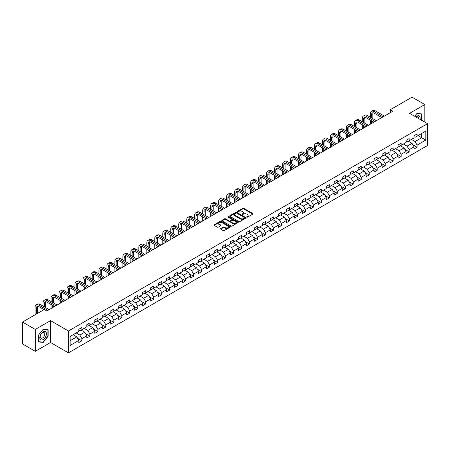 <?xml version="1.0" encoding="UTF-8"?>
<svg xmlns="http://www.w3.org/2000/svg" width="450" height="450" viewBox="0 0 450 450"><rect width="100%" height="100%" fill="white"/><g stroke="black" fill="none" stroke-linecap="round" stroke-linejoin="round"><path stroke-width="0.67" d="M246.757 217.181A0.495 0.287 0 0 0 247.461 217.181L252.799 214.099A0.709 0.411 0 0 0 253.007 213.812A0.709 0.411 0 0 0 252.799 213.519L243.759 208.299A0.709 0.411 0 0 0 242.752 208.299L237.42 211.382A0.495 0.287 0 0 0 238.123 211.787L238.809 211.388A2.272 1.311 0 0 1 242.027 211.388L242.781 211.826A2.272 1.311 0 0 1 243.444 212.754A2.272 1.311 0 0 1 242.781 213.683L242.089 214.076A0.495 0.287 0 0 0 242.792 214.487L243.484 214.088A2.272 1.311 0 0 1 246.696 214.088L247.449 214.521A2.272 1.311 0 0 1 248.113 215.449A2.272 1.311 0 0 1 247.449 216.377L246.757 216.776A0.495 0.287 0 0 0 246.757 217.181L246.757 216.776M220.708 228.538A0.709 0.411 0 0 0 220.5 228.831A0.709 0.411 0 0 0 220.708 229.118L223.245 230.586A0.709 0.411 0 0 0 224.246 230.586L230.175 227.16A0.709 0.411 0 0 0 230.383 226.873A0.709 0.411 0 0 0 230.175 226.581L221.136 221.361A0.709 0.411 0 0 0 220.129 221.361L214.206 224.786A0.709 0.411 0 0 0 213.998 225.073A0.709 0.411 0 0 0 214.206 225.366L217.266 227.132A0.709 0.411 0 0 0 218.273 227.132L220.809 225.669A0.709 0.411 0 0 0 221.018 225.377A0.709 0.411 0 0 0 220.809 225.09L219.291 224.213A1.901 1.097 0 0 1 218.734 223.436A1.901 1.097 0 0 1 219.904 222.424A1.901 1.097 0 0 1 221.974 222.66L227.925 226.097A1.901 1.097 0 0 1 228.482 226.873A1.901 1.097 0 0 1 227.312 227.886A1.901 1.097 0 0 1 225.242 227.649L224.246 227.076A0.709 0.411 0 0 0 223.245 227.076L220.708 228.538L220.708 229.118M50.535 320.642L35.291 329.445L22.5 322.065L22.5 343.924L35.291 351.304L50.535 342.501L68.445 352.839L68.445 330.981L50.535 320.642L50.535 342.501M424.839 122.147L424.839 104.541L409.596 113.344L427.5 123.683L68.445 330.981M424.839 104.541L412.048 97.161L390.308 109.71L390.308 112.669M22.5 322.065L44.246 309.51L46.8 310.984L392.861 111.189L390.308 109.71M238.86 221.569A0.709 0.411 0 0 0 239.867 221.569L245.79 218.143A0.709 0.411 0 0 0 245.998 217.856A0.709 0.411 0 0 0 245.79 217.564L236.751 212.344A0.709 0.411 0 0 0 235.749 212.344L229.821 215.769A0.709 0.411 0 0 0 229.612 216.056A0.709 0.411 0 0 0 229.821 216.349L238.86 221.569M228.291 217.288A0.495 0.287 0 0 1 228.791 217.356L228.791 216.765L237.982 222.075A0.709 0.411 0 0 1 238.191 222.362A0.709 0.411 0 0 1 237.982 222.654L232.059 226.074A0.709 0.411 0 0 1 231.053 226.074L222.013 220.854L224.55 219.403L224.55 218.812L222.013 220.275A0.709 0.411 0 0 0 221.805 220.567A0.709 0.411 0 0 0 222.013 220.854L222.013 220.275M224.55 219.403A0.709 0.411 0 0 1 225.551 219.403L225.551 218.812A0.709 0.411 0 0 0 224.55 218.812M225.551 218.812L229.219 220.928A0.709 0.411 0 0 0 230.226 220.928L231.907 219.954A0.709 0.411 0 0 0 232.116 219.667A0.709 0.411 0 0 0 231.907 219.375L228.088 217.176A0.495 0.287 0 0 1 228.791 216.765M68.445 352.839L427.5 145.541L427.5 123.683M77.625 338.321L81.9 340.791L81.9 338.636L86.811 335.796L86.811 337.956L89.882 336.184L89.882 334.024L94.793 331.189L94.793 333.349L97.864 331.571L97.864 329.417L102.774 326.582L102.774 328.736L105.846 326.964L105.846 324.81L110.756 321.975L110.756 324.129L113.822 322.358L113.822 320.203L118.738 317.368L118.738 319.522L121.804 317.751L121.804 315.596L126.72 312.756L126.72 314.916L129.786 313.144L129.786 310.984L134.696 308.149L134.696 310.309L137.767 308.537L137.767 306.377L142.678 303.542L142.678 305.696L145.749 303.924L145.749 301.77L150.66 298.935L150.66 301.089L153.731 299.317L153.731 297.163L158.642 294.328L158.642 296.483L161.713 294.711L161.713 292.556L166.624 289.716L166.624 291.876L169.695 290.104L169.695 287.944L174.606 285.109L174.606 287.269L177.677 285.497L177.677 283.337L182.588 280.502L182.588 282.656L185.659 280.884L185.659 278.73L190.569 275.895L190.569 278.049L193.635 276.278L193.635 274.123L198.551 271.288L198.551 273.442L201.617 271.671L201.617 269.516L206.533 266.681L206.533 268.836L209.599 267.064L209.599 264.904L214.509 262.069L214.509 264.229L217.581 262.457L217.581 260.297L222.491 257.462L222.491 259.616L225.562 257.844L225.562 255.69L230.473 252.855L230.473 255.009L233.544 253.237L233.544 251.083L238.455 248.248L238.455 250.403L241.526 248.631L241.526 246.476L246.437 243.641L246.437 245.796L249.508 244.024L249.508 241.864L254.419 239.029L254.419 241.189L257.49 239.417L257.49 237.257L262.401 234.422L262.401 236.582L265.472 234.804L265.472 232.65L270.382 229.815L270.382 231.969L273.448 230.197L273.448 228.043L278.364 225.208L278.364 227.362L281.43 225.591L281.43 223.436L286.346 220.601L286.346 222.756L289.412 220.984L289.412 218.829L294.322 215.989L294.322 218.149L297.394 216.377L297.394 214.217L302.304 211.382L302.304 213.542L305.376 211.764L305.376 209.61L310.286 206.775L310.286 208.929L313.358 207.157L313.358 205.003L318.268 202.168L318.268 204.322L321.339 202.551L321.339 200.396L326.25 197.561L326.25 199.716L329.321 197.944L329.321 195.789L334.232 192.949L334.232 195.109L337.303 193.337L337.303 191.177L342.214 188.342L342.214 190.502L345.285 188.724L345.285 186.57L350.196 183.735L350.196 185.889L353.261 184.118L353.261 181.963L358.178 179.128L358.178 181.282L361.243 179.511L361.243 177.356L366.154 174.521L366.154 176.676L369.225 174.904L369.225 172.749L374.136 169.909L374.136 172.069L377.207 170.297L377.207 168.137L382.118 165.302L382.118 167.462L385.189 165.69L385.189 163.53L390.099 160.695L390.099 162.849L393.171 161.078L393.171 158.923L398.081 156.088L398.081 158.243L401.152 156.471L401.152 154.316L406.063 151.481L406.063 153.636L409.134 151.864L409.134 149.709L414.045 146.869L414.045 149.029L417.116 147.257L417.116 145.097L425.812 140.079L425.812 131.096L421.718 133.459L421.718 137.717L425.812 140.079M81.9 340.791L78.829 342.562L78.829 340.408L70.133 345.426L70.133 336.448L78.829 331.425L78.829 329.271L81.9 327.499L81.9 329.653L86.811 326.818L86.811 324.664L89.882 322.892L89.882 325.046L94.793 322.211L94.793 320.051L97.864 318.279L97.864 320.439L102.774 317.604L102.774 315.444L105.846 313.673L105.846 315.832L110.756 312.992L110.756 310.838L113.822 309.066L113.822 311.22L118.738 308.385L118.738 306.231L121.804 304.459L121.804 306.613L126.72 303.778L126.72 301.624L129.786 299.852L129.786 302.006L134.696 299.171L134.696 297.017L137.767 295.239L137.767 297.399L142.678 294.564L142.678 292.404L145.749 290.632L145.749 292.793L150.66 289.952L150.66 287.798L153.731 286.026L153.731 288.18L158.642 285.345L158.642 283.191L161.713 281.419L161.713 283.573L166.624 280.738L166.624 278.584L169.695 276.812L169.695 278.966L174.606 276.131L174.606 273.977L177.677 272.199L177.677 274.359L182.588 271.524L182.588 269.364L185.659 267.593L185.659 269.752L190.569 266.912L190.569 264.757L193.635 262.986L193.635 265.14L198.551 262.305L198.551 260.151L201.617 258.379L201.617 260.533L206.533 257.698L206.533 255.544L209.599 253.772L209.599 255.926L214.509 253.091L214.509 250.937L217.581 249.159L217.581 251.319L222.491 248.484L222.491 246.324L225.562 244.553L225.562 246.713L230.473 243.877L230.473 241.718L233.544 239.946L233.544 242.1L238.455 239.265L238.455 237.111L241.526 235.339L241.526 237.493L246.437 234.658L246.437 232.504L249.508 230.732L249.508 232.886L254.419 230.051L254.419 227.897L257.49 226.125L257.49 228.279L262.401 225.444L262.401 223.284L265.472 221.513L265.472 223.672L270.382 220.838L270.382 218.678L273.448 216.906L273.448 219.06L278.364 216.225L278.364 214.071L281.43 212.299L281.43 214.453L286.346 211.618L286.346 209.464L289.412 207.692L289.412 209.846L294.322 207.011L294.322 204.857L297.394 203.085L297.394 205.239L302.304 202.404L302.304 200.244L305.376 198.472L305.376 200.632L310.286 197.797L310.286 195.638L313.358 193.866L313.358 196.026L318.268 193.185L318.268 191.031L321.339 189.259L321.339 191.413L326.25 188.578L326.25 186.424L329.321 184.652L329.321 186.806L334.232 183.971L334.232 181.817L337.303 180.045L337.303 182.199L342.214 179.364L342.214 177.204L345.285 175.433L345.285 177.593L350.196 174.757L350.196 172.597L353.261 170.826L353.261 172.986L358.178 170.145L358.178 167.991L361.243 166.219L361.243 168.373L366.154 165.538L366.154 163.384L369.225 161.612L369.225 163.766L374.136 160.931L374.136 158.777L377.207 157.005L377.207 159.159L382.118 156.324L382.118 154.17L385.189 152.393L385.189 154.553L390.099 151.718L390.099 149.558L393.171 147.786L393.171 149.946L398.081 147.105L398.081 144.951L401.152 143.179L401.152 145.333L406.063 142.498L406.063 140.344L409.134 138.572L409.134 140.726L414.045 137.891L414.045 135.737L417.116 133.965L417.116 136.119L425.812 131.096M81.079 330.126L84.763 332.252L79.853 335.087L76.168 332.961M78.829 330.244L79.853 330.834L81.9 329.653M79.853 335.087L81.9 338.636M84.763 332.252L86.811 335.796M89.061 325.519L92.745 327.645L87.834 330.48L84.15 328.354M86.811 325.637L87.834 326.228L89.882 325.046M87.834 330.48L89.882 334.024M92.745 327.645L94.793 331.189M97.043 320.912L100.727 323.038L95.816 325.873L92.132 323.747M94.793 321.03L95.816 321.621L97.864 320.439M95.816 325.873L97.864 329.417M100.727 323.038L102.774 326.582M105.024 316.305L108.709 318.431L103.798 321.266L100.114 319.14M102.774 316.423L103.798 317.014L105.846 315.832M103.798 321.266L105.846 324.81M108.709 318.431L110.756 321.975M113.006 311.692L116.691 313.819L111.78 316.659L108.096 314.533M110.756 311.811L111.78 312.401L113.822 311.22M111.78 316.659L113.822 320.203M116.691 313.819L118.738 317.368M120.988 307.086L124.672 309.212L119.762 312.047L116.078 309.921M118.738 307.204L119.762 307.794L121.804 306.613M119.762 312.047L121.804 315.596M124.672 309.212L126.72 312.756M128.97 302.479L132.654 304.605L127.738 307.44L124.059 305.314M126.72 302.597L127.738 303.188L129.786 302.006M127.738 307.44L129.786 310.984M132.654 304.605L134.696 308.149M136.952 297.872L140.636 299.998L135.72 302.833L132.036 300.707M134.696 297.99L135.72 298.581L137.767 297.399M135.72 302.833L137.767 306.377M140.636 299.998L142.678 303.542M144.934 293.265L148.612 295.391L143.702 298.226L140.017 296.1M142.678 293.383L143.702 293.974L145.749 292.793M143.702 298.226L145.749 301.77M148.612 295.391L150.66 298.935M152.91 288.652L156.594 290.784L151.684 293.619L147.999 291.493M150.66 288.771L151.684 289.361L153.731 288.18M151.684 293.619L153.731 297.163M156.594 290.784L158.642 294.328M160.892 284.046L164.576 286.172L159.666 289.007L155.981 286.881M158.642 284.164L159.666 284.754L161.713 283.573M159.666 289.007L161.713 292.556M164.576 286.172L166.624 289.716M168.874 279.439L172.558 281.565L167.648 284.4L163.963 282.274M166.624 279.557L167.648 280.148L169.695 278.966M167.648 284.4L169.695 287.944M172.558 281.565L174.606 285.109M176.856 274.832L180.54 276.958L175.629 279.793L171.945 277.667M174.606 274.95L175.629 275.541L177.677 274.359M175.629 279.793L177.677 283.337M180.54 276.958L182.588 280.502M184.838 270.225L188.522 272.351L183.611 275.186L179.927 273.06M182.588 270.343L183.611 270.934L185.659 269.752M183.611 275.186L185.659 278.73M188.522 272.351L190.569 275.895M192.819 265.613L196.504 267.744L191.593 270.579L187.909 268.453M190.569 265.731L191.593 266.321L193.635 265.14M191.593 270.579L193.635 274.123M196.504 267.744L198.551 271.288M200.801 261.006L204.486 263.132L199.575 265.967L195.891 263.841M198.551 261.124L199.575 261.714L201.617 260.533M199.575 265.967L201.617 269.516M204.486 263.132L206.533 266.681M208.783 256.399L212.468 258.525L207.551 261.36L203.873 259.234M206.533 256.517L207.551 257.108L209.599 255.926M207.551 261.36L209.599 264.904M212.468 258.525L214.509 262.069M216.765 251.792L220.449 253.918L215.533 256.753L211.849 254.627M214.509 251.91L215.533 252.501L217.581 251.319M215.533 256.753L217.581 260.297M220.449 253.918L222.491 257.462M224.747 247.185L228.426 249.311L223.515 252.146L219.831 250.02M222.491 247.303L223.515 247.894L225.562 246.713M223.515 252.146L225.562 255.69M228.426 249.311L230.473 252.855M232.723 242.572L236.407 244.704L231.497 247.539L227.812 245.413M230.473 242.691L231.497 243.287L233.544 242.1M231.497 247.539L233.544 251.083M236.407 244.704L238.455 248.248M240.705 237.966L244.389 240.092L239.479 242.933L235.794 240.801M238.455 238.084L239.479 238.674L241.526 237.493M239.479 242.933L241.526 246.476M244.389 240.092L246.437 243.641M248.687 233.359L252.371 235.485L247.461 238.32L243.776 236.194M246.437 233.477L247.461 234.067L249.508 232.886M247.461 238.32L249.508 241.864M252.371 235.485L254.419 239.029M256.669 228.752L260.353 230.878L255.442 233.713L251.758 231.587M254.419 228.87L255.442 229.461L257.49 228.279M255.442 233.713L257.49 237.257M260.353 230.878L262.401 234.422M264.651 224.145L268.335 226.271L263.424 229.106L259.74 226.98M262.401 224.263L263.424 224.854L265.472 223.672M263.424 229.106L265.472 232.65M268.335 226.271L270.382 229.815M272.632 219.538L276.317 221.664L271.406 224.499L267.722 222.373M270.382 219.656L271.406 220.247L273.448 219.06M271.406 224.499L273.448 228.043M276.317 221.664L278.364 225.208M280.614 214.926L284.299 217.052L279.388 219.893L275.704 217.761M278.364 215.044L279.388 215.634L281.43 214.453M279.388 219.893L281.43 223.436M284.299 217.052L286.346 220.601M288.596 210.319L292.281 212.445L287.364 215.28L283.686 213.154M286.346 210.437L287.364 211.028L289.412 209.846M287.364 215.28L289.412 218.829M292.281 212.445L294.322 215.989M296.578 205.712L300.257 207.838L295.346 210.673L291.662 208.547M294.322 205.83L295.346 206.421L297.394 205.239M295.346 210.673L297.394 214.217M300.257 207.838L302.304 211.382M304.554 201.105L308.239 203.231L303.328 206.066L299.644 203.94M302.304 201.223L303.328 201.814L305.376 200.632M303.328 206.066L305.376 209.61M308.239 203.231L310.286 206.775M312.536 196.498L316.221 198.624L311.31 201.459L307.626 199.333M310.286 196.616L311.31 197.207L313.358 196.026M311.31 201.459L313.358 205.003M316.221 198.624L318.268 202.168M320.518 191.886L324.202 194.012L319.292 196.852L315.608 194.721M318.268 192.004L319.292 192.594L321.339 191.413M319.292 196.852L321.339 200.396M324.202 194.012L326.25 197.561M328.5 187.279L332.184 189.405L327.274 192.24L323.589 190.114M326.25 187.397L327.274 187.987L329.321 186.806M327.274 192.24L329.321 195.789M332.184 189.405L334.232 192.949M336.482 182.672L340.166 184.798L335.256 187.633L331.571 185.507M334.232 182.79L335.256 183.381L337.303 182.199M335.256 187.633L337.303 191.177M340.166 184.798L342.214 188.342M344.464 178.065L348.148 180.191L343.238 183.026L339.553 180.9M342.214 178.183L343.238 178.774L345.285 177.593M343.238 183.026L345.285 186.57M348.148 180.191L350.196 183.735M352.446 173.458L356.13 175.584L351.219 178.419L347.535 176.293M350.196 173.576L351.219 174.167L353.261 172.986M351.219 178.419L353.261 181.963M356.13 175.584L358.178 179.128M360.428 168.846L364.112 170.972L359.201 173.812L355.517 171.686M358.178 168.964L359.201 169.554L361.243 168.373M359.201 173.812L361.243 177.356M364.112 170.972L366.154 174.521M368.409 164.239L372.094 166.365L367.178 169.2L363.499 167.074M366.154 164.357L367.178 164.947L369.225 163.766M367.178 169.2L369.225 172.749M372.094 166.365L374.136 169.909M376.391 159.632L380.07 161.758L375.159 164.593L371.475 162.467M374.136 159.75L375.159 160.341L377.207 159.159M375.159 164.593L377.207 168.137M380.07 161.758L382.118 165.302M384.368 155.025L388.052 157.151L383.141 159.986L379.457 157.86M382.118 155.143L383.141 155.734L385.189 154.553M383.141 159.986L385.189 163.53M388.052 157.151L390.099 160.695M392.349 150.418L396.034 152.544L391.123 155.379L387.439 153.253M390.099 150.536L391.123 151.127L393.171 149.946M391.123 155.379L393.171 158.923M396.034 152.544L398.081 156.088M400.331 145.806L404.016 147.938L399.105 150.773L395.421 148.646M398.081 145.924L399.105 146.514L401.152 145.333M399.105 150.773L401.152 154.316M404.016 147.938L406.063 151.481M408.313 141.199L411.998 143.325L407.087 146.16L403.402 144.034M406.063 141.317L407.087 141.907L409.134 140.726M407.087 146.16L409.134 149.709M411.998 143.325L414.045 146.869M418.033 135.585L421.718 137.717L415.069 141.553L411.384 139.427M414.045 136.71L415.069 137.301L417.116 136.119M415.069 141.553L417.116 145.097M35.291 329.445L35.291 351.304M70.133 340.701L76.781 336.859L73.097 334.733M76.781 336.859L78.829 340.408M412.841 144.787L417.116 147.257M404.859 149.394L409.134 151.864M396.877 154.007L401.152 156.471M388.896 158.614L393.171 161.078M380.919 163.221L385.189 165.69M372.938 167.828L377.207 170.297M364.956 172.434L369.225 174.904M356.974 177.047L361.243 179.511M348.992 181.654L353.261 184.118M341.01 186.261L345.285 188.724M333.028 190.868L337.303 193.337M325.046 195.474L329.321 197.944M317.064 200.087L321.339 202.551M309.082 204.694L313.358 207.157M301.106 209.301L305.376 211.764M293.124 213.907L297.394 216.377M285.142 218.514L289.412 220.984M277.161 223.127L281.43 225.591M269.179 227.734L273.448 230.197M261.197 232.341L265.472 234.804M253.215 236.947L257.49 239.417M245.233 241.554L249.508 244.024M237.251 246.167L241.526 248.631M229.269 250.774L233.544 253.237M221.293 255.381L225.562 257.844M213.311 259.988L217.581 262.457M205.329 264.594L209.599 267.064M197.347 269.207L201.617 271.671M189.366 273.814L193.635 276.278M181.384 278.421L185.659 280.884M173.402 283.028L177.677 285.497M165.42 287.634L169.695 290.104M157.438 292.241L161.713 294.711M149.456 296.854L153.731 299.317M141.48 301.461L145.749 303.924M133.498 306.067L137.767 308.537M125.516 310.674L129.786 313.144M117.534 315.281L121.804 317.751M109.552 319.894L113.822 322.358M101.571 324.501L105.846 326.964M93.589 329.108L97.864 331.571M85.607 333.714L89.882 336.184M421.847 120.42L421.847 113.906L416.908 113.468L414.658 116.269M38.284 341.938L43.223 342.382L48.156 336.24L48.156 329.659L43.223 329.214L38.284 335.357L38.284 341.938M42.699 342.079L43.223 342.382M246.954 217.249L247.449 216.968A2.272 1.311 0 0 0 248.113 216.039L248.113 215.449M243.444 212.754L243.444 213.345A2.272 1.311 0 0 1 242.781 214.273L242.286 214.554M252.787 214.104L243.759 208.89A0.709 0.411 0 0 0 242.752 208.89L237.617 211.86M245.79 217.564L245.79 218.143L236.751 212.934A0.709 0.411 0 0 0 235.749 212.934L229.832 216.354M244.536 218.059A0.495 0.287 0 0 0 244.536 217.654L236.599 213.069A0.495 0.287 0 0 0 235.896 213.069L235.17 213.491A2.272 1.311 0 0 0 234.506 214.419A2.272 1.311 0 0 0 235.17 215.347L240.593 218.481A2.272 1.311 0 0 0 243.81 218.481L244.536 218.059L244.536 218.649A0.495 0.287 0 0 0 244.536 218.244M234.506 214.419L234.506 215.01A2.272 1.311 0 0 0 235.17 215.938L235.17 215.347M244.536 218.649L243.81 219.071A2.272 1.311 0 0 1 240.593 219.071L235.17 215.938M225.551 219.403L229.219 221.518A0.709 0.411 0 0 0 230.226 221.518L231.907 220.545A0.709 0.411 0 0 0 232.116 220.258L232.116 219.667M228.791 217.356L237.971 222.66M233.021 223.127A1.901 1.097 0 0 0 235.091 223.363A1.901 1.097 0 0 0 236.267 222.351A1.901 1.097 0 0 0 235.71 221.574L233.612 220.365A0.709 0.411 0 0 0 232.611 220.365L230.929 221.333A0.709 0.411 0 0 0 230.721 221.625A0.709 0.411 0 0 0 230.929 221.912L233.021 223.127L233.021 223.718A1.901 1.097 0 0 0 235.091 223.954A1.901 1.097 0 0 0 236.267 222.941L236.267 222.351M230.721 221.625L230.721 222.216A0.709 0.411 0 0 0 230.929 222.502L230.929 221.912M233.021 223.718L230.929 222.502M228.482 226.873L228.482 227.464A1.901 1.097 0 0 1 227.312 228.476A1.901 1.097 0 0 1 225.242 228.24L224.246 227.666A0.709 0.411 0 0 0 223.245 227.666L220.719 229.123M218.734 223.436L218.734 224.027A1.901 1.097 0 0 0 219.291 224.803L219.291 224.213M220.809 225.09L220.809 225.669L219.291 224.803M230.175 226.581L230.175 227.16L221.136 221.951A0.709 0.411 0 0 0 220.129 221.951L214.211 225.371L214.206 224.786M370.288 117.18L370.288 113.873A5.428 3.133 60 0 1 371.413 111.386L372.696 110.649A5.428 3.133 60 0 1 375.407 110.919L384.368 116.094M371.413 111.386A5.428 3.133 60 0 1 374.13 111.656L383.091 116.831M381.814 117.568L374.13 113.13A3.617 2.087 -120 0 0 372.319 112.956A3.617 2.087 -120 0 0 371.571 114.609L371.571 117.917M373.072 112.787A3.617 2.087 -120 0 0 372.848 113.873L372.848 118.654M371.571 120.87L371.571 123.486M372.848 121.612L372.848 122.743M370.288 124.222L370.288 120.133M414.669 116.274L416.807 113.614L421.588 114.041L421.588 120.274M419.974 119.34A4.702 2.717 120 0 0 419.158 115.92A4.702 2.717 120 0 0 415.789 116.921M421.273 113.856L421.588 114.041M418.478 118.474A3.217 1.856 120 0 0 417.814 116.854A3.217 1.856 120 0 0 416.076 117.09M43.116 339.581A4.702 2.717 120 0 0 46.446 333.821A4.702 2.717 120 0 0 43.116 331.897A4.702 2.717 120 0 0 39.791 337.657A4.702 2.717 120 0 0 43.116 339.581M42.514 338.017A3.217 1.856 120 0 0 44.617 335.183A3.217 1.856 120 0 0 44.123 332.601A3.217 1.856 120 0 0 42.514 332.758A3.217 1.856 120 0 0 40.41 335.599A3.217 1.856 120 0 0 40.905 338.175A3.217 1.856 120 0 0 42.514 338.017M38.334 335.312L43.116 329.361L47.902 329.788L47.902 336.167L43.116 342.118L38.334 341.691L38.334 335.312M47.587 329.603L47.902 329.788M362.312 121.787L362.312 118.479A5.428 3.133 60 0 1 363.431 115.993L364.714 115.256A5.428 3.133 60 0 1 367.425 115.526L376.391 120.701M363.431 115.993A5.428 3.133 60 0 1 366.148 116.263L375.109 121.438M373.832 122.175L366.148 117.742A3.617 2.087 -120 0 0 364.337 117.562A3.617 2.087 -120 0 0 363.589 119.216L363.589 122.524M365.096 117.394A3.617 2.087 -120 0 0 364.866 118.479L364.866 123.266M363.589 125.483L363.589 128.093M364.866 126.219L364.866 127.35M362.312 128.829L362.312 124.74M354.33 126.394L354.33 123.086A5.428 3.133 60 0 1 355.449 120.606L356.732 119.863A5.428 3.133 60 0 1 359.443 120.133L368.409 125.308M355.449 120.606A5.428 3.133 60 0 1 358.166 120.87L367.127 126.045M365.85 126.788L358.166 122.349A3.617 2.087 -120 0 0 356.355 122.169A3.617 2.087 -120 0 0 355.607 123.823L355.607 127.136M357.114 122.001A3.617 2.087 -120 0 0 356.884 123.086L356.884 127.873M355.607 130.089L355.607 132.699M356.884 130.826L356.884 131.963M354.33 133.436L354.33 129.347M346.348 131.001L346.348 127.693A5.428 3.133 60 0 1 347.473 125.212L348.75 124.47A5.428 3.133 60 0 1 351.461 124.74L360.428 129.915M347.473 125.212A5.428 3.133 60 0 1 350.184 125.483L359.145 130.657M357.868 131.394L350.184 126.956A3.617 2.087 -120 0 0 348.373 126.776A3.617 2.087 -120 0 0 347.625 128.436L347.625 131.743M349.132 126.613A3.617 2.087 -120 0 0 348.902 127.693L348.902 132.48M347.625 134.696L347.625 137.306M348.902 135.433L348.902 136.569M346.348 138.043L346.348 133.959M338.366 135.613L338.366 132.306A5.428 3.133 60 0 1 339.491 129.819L340.768 129.082A5.428 3.133 60 0 1 343.479 129.347L352.446 134.522M339.491 129.819A5.428 3.133 60 0 1 342.202 130.089L351.169 135.264M349.886 136.001L342.202 131.563A3.617 2.087 -120 0 0 340.391 131.383A3.617 2.087 -120 0 0 339.643 133.043L339.643 136.35M341.151 131.22A3.617 2.087 -120 0 0 340.926 132.306L340.926 137.087M339.643 139.303L339.643 141.913M340.926 140.04L340.926 141.176M338.366 142.656L338.366 138.566M330.384 140.22L330.384 136.912A5.428 3.133 60 0 1 331.509 134.426L332.786 133.689A5.428 3.133 60 0 1 335.498 133.959L344.464 139.134M331.509 134.426A5.428 3.133 60 0 1 334.221 134.696L343.187 139.871M341.904 140.608L334.221 136.17A3.617 2.087 -120 0 0 332.415 135.996A3.617 2.087 -120 0 0 331.661 137.649L331.661 140.957M333.169 135.827A3.617 2.087 -120 0 0 332.944 136.912L332.944 141.694M331.661 143.91L331.661 146.52M332.944 144.653L332.944 145.783M330.384 147.263L330.384 143.173M322.402 144.827L322.402 141.519A5.428 3.133 60 0 1 323.527 139.033L324.804 138.296A5.428 3.133 60 0 1 327.521 138.566L336.482 143.741M323.527 139.033A5.428 3.133 60 0 1 326.239 139.303L335.205 144.478M333.923 145.215L326.239 140.782A3.617 2.087 -120 0 0 324.433 140.602A3.617 2.087 -120 0 0 323.679 142.256L323.679 145.564M325.187 140.434A3.617 2.087 -120 0 0 324.962 141.519L324.962 146.306M323.679 148.517L323.679 151.132M324.962 149.259L324.962 150.39M322.402 151.869L322.402 147.78M314.421 149.434L314.421 146.126A5.428 3.133 60 0 1 315.546 143.64L316.822 142.903A5.428 3.133 60 0 1 319.539 143.173L328.5 148.348M315.546 143.64A5.428 3.133 60 0 1 318.257 143.91L327.223 149.085M325.941 149.828L318.257 145.389A3.617 2.087 -120 0 0 316.451 145.209A3.617 2.087 -120 0 0 315.703 146.863L315.703 150.176M317.205 145.041A3.617 2.087 -120 0 0 316.98 146.126L316.98 150.913M315.703 153.129L315.703 155.739M316.98 153.866L316.98 155.002M314.421 156.476L314.421 152.387M306.439 154.041L306.439 150.733A5.428 3.133 60 0 1 307.564 148.252L308.841 147.51A5.428 3.133 60 0 1 311.558 147.78L320.518 152.955M307.564 148.252A5.428 3.133 60 0 1 310.275 148.517L319.241 153.692M317.964 154.434L310.275 149.996A3.617 2.087 -120 0 0 308.469 149.816A3.617 2.087 -120 0 0 307.721 151.476L307.721 154.783M309.223 149.653A3.617 2.087 -120 0 0 308.998 150.733L308.998 155.52M307.721 157.736L307.721 160.346M308.998 158.473L308.998 159.609M306.439 161.083L306.439 156.999M298.457 158.653L298.457 155.346A5.428 3.133 60 0 1 299.582 152.859L300.864 152.123A5.428 3.133 60 0 1 303.576 152.387L312.536 157.562M299.582 152.859A5.428 3.133 60 0 1 302.293 153.129L311.259 158.304M309.983 159.041L302.293 154.603A3.617 2.087 -120 0 0 300.488 154.423A3.617 2.087 -120 0 0 299.739 156.083L299.739 159.39M301.241 154.26A3.617 2.087 -120 0 0 301.016 155.346L301.016 160.127M299.739 162.343L299.739 164.953M301.016 163.08L301.016 164.216M298.457 165.696L298.457 161.606M290.475 163.26L290.475 159.953A5.428 3.133 60 0 1 291.6 157.466L292.882 156.729A5.428 3.133 60 0 1 295.594 156.999L304.554 162.174M291.6 157.466A5.428 3.133 60 0 1 294.317 157.736L303.277 162.911M302.001 163.648L294.317 159.21A3.617 2.087 -120 0 0 292.506 159.036A3.617 2.087 -120 0 0 291.757 160.689L291.757 163.997M293.259 158.867A3.617 2.087 -120 0 0 293.034 159.953L293.034 164.734M291.757 166.95L291.757 169.56M293.034 167.692L293.034 168.823M290.475 170.303L290.475 166.213M282.499 167.867L282.499 164.559A5.428 3.133 60 0 1 283.618 162.073L284.901 161.336A5.428 3.133 60 0 1 287.612 161.606L296.578 166.781M283.618 162.073A5.428 3.133 60 0 1 286.335 162.343L295.296 167.518M294.019 168.255L286.335 163.822A3.617 2.087 -120 0 0 284.524 163.643A3.617 2.087 -120 0 0 283.776 165.296L283.776 168.604M285.283 163.474A3.617 2.087 -120 0 0 285.053 164.559L285.053 169.346M283.776 171.557L283.776 174.172M285.053 172.299L285.053 173.43M282.499 174.909L282.499 170.82M274.517 172.474L274.517 169.166A5.428 3.133 60 0 1 275.636 166.68L276.919 165.943A5.428 3.133 60 0 1 279.63 166.213L288.596 171.388M275.636 166.68A5.428 3.133 60 0 1 278.353 166.95L287.314 172.125M286.037 172.868L278.353 168.429A3.617 2.087 -120 0 0 276.542 168.249A3.617 2.087 -120 0 0 275.794 169.903L275.794 173.216M277.301 168.081A3.617 2.087 -120 0 0 277.071 169.166L277.071 173.953M275.794 176.169L275.794 178.779M277.071 176.906L277.071 178.042M274.517 179.516L274.517 175.427M266.535 177.081L266.535 173.773A5.428 3.133 60 0 1 267.66 171.292L268.937 170.55A5.428 3.133 60 0 1 271.648 170.82L280.614 175.995M267.66 171.292A5.428 3.133 60 0 1 270.371 171.557L279.332 176.732M278.055 177.474L270.371 173.036A3.617 2.087 -120 0 0 268.56 172.856A3.617 2.087 -120 0 0 267.812 174.516L267.812 177.823M269.319 172.688A3.617 2.087 -120 0 0 269.094 173.773L269.094 178.56M267.812 180.776L267.812 183.386M269.094 181.513L269.094 182.649M266.535 184.123L266.535 180.039M258.553 181.693L258.553 178.38A5.428 3.133 60 0 1 259.678 175.899L260.955 175.162A5.428 3.133 60 0 1 263.666 175.427L272.632 180.602M259.678 175.899A5.428 3.133 60 0 1 262.389 176.169L271.356 181.344M270.073 182.081L262.389 177.643A3.617 2.087 -120 0 0 260.578 177.463A3.617 2.087 -120 0 0 259.83 179.123L259.83 182.43M261.338 177.3A3.617 2.087 -120 0 0 261.113 178.38L261.113 183.167M259.83 185.383L259.83 187.993M261.113 186.12L261.113 187.256M258.553 188.73L258.553 184.646M250.571 186.3L250.571 182.993A5.428 3.133 60 0 1 251.696 180.506L252.973 179.769A5.428 3.133 60 0 1 255.684 180.039L264.651 185.214M251.696 180.506A5.428 3.133 60 0 1 254.407 180.776L263.374 185.951M262.091 186.688L254.407 182.25A3.617 2.087 -120 0 0 252.602 182.076A3.617 2.087 -120 0 0 251.848 183.729L251.848 187.037M253.356 181.907A3.617 2.087 -120 0 0 253.131 182.993L253.131 187.774M251.848 189.99L251.848 192.6M253.131 190.727L253.131 191.863M250.571 193.343L250.571 189.253M242.589 190.907L242.589 187.599A5.428 3.133 60 0 1 243.714 185.113L244.991 184.376A5.428 3.133 60 0 1 247.708 184.646L256.669 189.821M243.714 185.113A5.428 3.133 60 0 1 246.426 185.383L255.392 190.558M254.109 191.295L246.426 186.862A3.617 2.087 -120 0 0 244.62 186.683A3.617 2.087 -120 0 0 243.866 188.336L243.866 191.644M245.374 186.514A3.617 2.087 -120 0 0 245.149 187.599L245.149 192.386M243.866 194.597L243.866 197.213M245.149 195.339L245.149 196.47M242.589 197.949L242.589 193.86M234.607 195.514L234.607 192.206A5.428 3.133 60 0 1 235.732 189.72L237.009 188.983A5.428 3.133 60 0 1 239.726 189.253L248.687 194.428M235.732 189.72A5.428 3.133 60 0 1 238.444 189.99L247.41 195.165M246.127 195.907L238.444 191.469A3.617 2.087 -120 0 0 236.638 191.289A3.617 2.087 -120 0 0 235.89 192.943L235.89 196.251M237.392 191.121A3.617 2.087 -120 0 0 237.167 192.206L237.167 196.993M235.89 199.209L235.89 201.819M237.167 199.946L237.167 201.083M234.607 202.556L234.607 198.467M226.626 200.121L226.626 196.813A5.428 3.133 60 0 1 227.751 194.333L229.028 193.59A5.428 3.133 60 0 1 231.744 193.86L240.705 199.035M227.751 194.333A5.428 3.133 60 0 1 230.462 194.597L239.428 199.772M238.151 200.514L230.462 196.076A3.617 2.087 -120 0 0 228.656 195.896A3.617 2.087 -120 0 0 227.908 197.556L227.908 200.863M229.41 195.727A3.617 2.087 -120 0 0 229.185 196.813L229.185 201.6M227.908 203.816L227.908 206.426M229.185 204.553L229.185 205.689M226.626 207.163L226.626 203.079M218.644 204.733L218.644 201.42A5.428 3.133 60 0 1 219.769 198.939L221.051 198.203A5.428 3.133 60 0 1 223.763 198.467L232.723 203.642M219.769 198.939A5.428 3.133 60 0 1 222.486 199.209L231.446 204.384M230.169 205.121L222.486 200.683A3.617 2.087 -120 0 0 220.674 200.503A3.617 2.087 -120 0 0 219.926 202.162L219.926 205.47M221.428 200.34A3.617 2.087 -120 0 0 221.203 201.42L221.203 206.207M219.926 208.423L219.926 211.033M221.203 209.16L221.203 210.296M218.644 211.77L218.644 207.686M210.662 209.34L210.662 206.032A5.428 3.133 60 0 1 211.787 203.546L213.069 202.809A5.428 3.133 60 0 1 215.781 203.079L224.747 208.254M211.787 203.546A5.428 3.133 60 0 1 214.504 203.816L223.464 208.991M222.188 209.728L214.504 205.29A3.617 2.087 -120 0 0 212.692 205.116A3.617 2.087 -120 0 0 211.944 206.769L211.944 210.077M213.446 204.947A3.617 2.087 -120 0 0 213.221 206.032L213.221 210.814M211.944 213.03L211.944 215.64M213.221 213.767L213.221 214.903M210.662 216.382L210.662 212.293M202.686 213.947L202.686 210.639A5.428 3.133 60 0 1 203.805 208.153L205.088 207.416A5.428 3.133 60 0 1 207.799 207.686L216.765 212.861M203.805 208.153A5.428 3.133 60 0 1 206.522 208.423L215.482 213.598M214.206 214.335L206.522 209.903A3.617 2.087 -120 0 0 204.711 209.722A3.617 2.087 -120 0 0 203.963 211.376L203.963 214.684M205.47 209.554A3.617 2.087 -120 0 0 205.239 210.639L205.239 215.426M203.963 217.637L203.963 220.252M205.239 218.379L205.239 219.51M202.686 220.989L202.686 216.9M194.704 218.554L194.704 215.246A5.428 3.133 60 0 1 195.823 212.76L197.106 212.023A5.428 3.133 60 0 1 199.817 212.293L208.783 217.468M195.823 212.76A5.428 3.133 60 0 1 198.54 213.03L207.501 218.205M206.224 218.942L198.54 214.509A3.617 2.087 -120 0 0 196.729 214.329A3.617 2.087 -120 0 0 195.981 215.983L195.981 219.291M197.488 214.161A3.617 2.087 -120 0 0 197.257 215.246L197.257 220.033M195.981 222.249L195.981 224.859M197.257 222.986L197.257 224.117M194.704 225.596L194.704 221.507M186.722 223.161L186.722 219.853A5.428 3.133 60 0 1 187.847 217.373L189.124 216.63A5.428 3.133 60 0 1 191.835 216.9L200.801 222.075M187.847 217.373A5.428 3.133 60 0 1 190.558 217.637L199.519 222.812M198.242 223.554L190.558 219.116A3.617 2.087 -120 0 0 188.747 218.936A3.617 2.087 -120 0 0 187.999 220.596L187.999 223.903M189.506 218.768A3.617 2.087 -120 0 0 189.281 219.853L189.281 224.64M187.999 226.856L187.999 229.466M189.281 227.593L189.281 228.729M186.722 230.203L186.722 226.114M178.74 227.773L178.74 224.46A5.428 3.133 60 0 1 179.865 221.979L181.142 221.243A5.428 3.133 60 0 1 183.853 221.507L192.819 226.682M179.865 221.979A5.428 3.133 60 0 1 182.576 222.249L191.542 227.424M190.26 228.161L182.576 223.723A3.617 2.087 -120 0 0 180.765 223.543A3.617 2.087 -120 0 0 180.017 225.203L180.017 228.51M181.524 223.38A3.617 2.087 -120 0 0 181.299 224.46L181.299 229.247M180.017 231.463L180.017 234.073M181.299 232.2L181.299 233.336M178.74 234.81L178.74 230.726M170.758 232.38L170.758 229.072A5.428 3.133 60 0 1 171.883 226.586L173.16 225.849A5.428 3.133 60 0 1 175.871 226.114L184.838 231.289M171.883 226.586A5.428 3.133 60 0 1 174.594 226.856L183.561 232.031M182.278 232.768L174.594 228.33A3.617 2.087 -120 0 0 172.789 228.15A3.617 2.087 -120 0 0 172.035 229.809L172.035 233.117M173.542 227.987A3.617 2.087 -120 0 0 173.317 229.072L173.317 233.854M172.035 236.07L172.035 238.68M173.317 236.807L173.317 237.943M170.758 239.422L170.758 235.333M162.776 236.987L162.776 233.679A5.428 3.133 60 0 1 163.901 231.193L165.178 230.456A5.428 3.133 60 0 1 167.895 230.726L176.856 235.901M163.901 231.193A5.428 3.133 60 0 1 166.612 231.463L175.579 236.638M174.296 237.375L166.612 232.942A3.617 2.087 -120 0 0 164.807 232.763A3.617 2.087 -120 0 0 164.053 234.416L164.053 237.724M165.561 232.594A3.617 2.087 -120 0 0 165.336 233.679L165.336 238.461M164.053 240.677L164.053 243.292M165.336 241.419L165.336 242.55M162.776 244.029L162.776 239.94M154.794 241.594L154.794 238.286A5.428 3.133 60 0 1 155.919 235.8L157.196 235.063A5.428 3.133 60 0 1 159.913 235.333L168.874 240.508M155.919 235.8A5.428 3.133 60 0 1 158.631 236.07L167.597 241.245M166.314 241.982L158.631 237.549A3.617 2.087 -120 0 0 156.825 237.369A3.617 2.087 -120 0 0 156.077 239.023L156.077 242.331M157.579 237.201A3.617 2.087 -120 0 0 157.354 238.286L157.354 243.073M156.077 245.289L156.077 247.899M157.354 246.026L157.354 247.157M154.794 248.636L154.794 244.547M146.812 246.201L146.812 242.893A5.428 3.133 60 0 1 147.938 240.412L149.214 239.67A5.428 3.133 60 0 1 151.931 239.94L160.892 245.115M147.938 240.412A5.428 3.133 60 0 1 150.649 240.677L159.615 245.852M158.338 246.594L150.649 242.156A3.617 2.087 -120 0 0 148.843 241.976A3.617 2.087 -120 0 0 148.095 243.63L148.095 246.943M149.597 241.808A3.617 2.087 -120 0 0 149.372 242.893L149.372 247.68M148.095 249.896L148.095 252.506M149.372 250.633L149.372 251.769M146.812 253.243L146.812 249.154M138.831 250.813L138.831 247.5A5.428 3.133 60 0 1 139.956 245.019L141.238 244.277A5.428 3.133 60 0 1 143.949 244.547L152.91 249.722M139.956 245.019A5.428 3.133 60 0 1 142.672 245.289L151.633 250.464M150.356 251.201L142.672 246.763A3.617 2.087 -120 0 0 140.861 246.583A3.617 2.087 -120 0 0 140.113 248.243L140.113 251.55M141.615 246.42A3.617 2.087 -120 0 0 141.39 247.5L141.39 252.287M140.113 254.503L140.113 257.113M141.39 255.24L141.39 256.376M138.831 257.85L138.831 253.766M130.849 255.42L130.849 252.112A5.428 3.133 60 0 1 131.974 249.626L133.256 248.889A5.428 3.133 60 0 1 135.968 249.154L144.934 254.329M131.974 249.626A5.428 3.133 60 0 1 134.691 249.896L143.651 255.071M142.374 255.808L134.691 251.37A3.617 2.087 -120 0 0 132.879 251.19A3.617 2.087 -120 0 0 132.131 252.849L132.131 256.157M133.639 251.027A3.617 2.087 -120 0 0 133.408 252.112L133.408 256.894M132.131 259.11L132.131 261.72M133.408 259.847L133.408 260.983M130.849 262.463L130.849 258.373M122.873 260.027L122.873 256.719A5.428 3.133 60 0 1 123.992 254.233L125.274 253.496A5.428 3.133 60 0 1 127.986 253.766L136.952 258.941M123.992 254.233A5.428 3.133 60 0 1 126.709 254.503L135.669 259.678M134.392 260.415L126.709 255.977A3.617 2.087 -120 0 0 124.897 255.803A3.617 2.087 -120 0 0 124.149 257.456L124.149 260.764M125.657 255.634A3.617 2.087 -120 0 0 125.426 256.719L125.426 261.501M124.149 263.717L124.149 266.332M125.426 264.459L125.426 265.59M122.873 267.069L122.873 262.98M114.891 264.634L114.891 261.326A5.428 3.133 60 0 1 116.01 258.84L117.293 258.103A5.428 3.133 60 0 1 120.004 258.373L128.97 263.548M116.01 258.84A5.428 3.133 60 0 1 118.727 259.11L127.688 264.285M126.411 265.022L118.727 260.589A3.617 2.087 -120 0 0 116.916 260.409A3.617 2.087 -120 0 0 116.168 262.063L116.168 265.371M117.675 260.241A3.617 2.087 -120 0 0 117.444 261.326L117.444 266.113M116.168 268.329L116.168 270.939M117.444 269.066L117.444 270.197M114.891 271.676L114.891 267.587M106.909 269.241L106.909 265.933A5.428 3.133 60 0 1 108.034 263.452L109.311 262.71A5.428 3.133 60 0 1 112.022 262.98L120.988 268.155M108.034 263.452A5.428 3.133 60 0 1 110.745 263.717L119.706 268.892M118.429 269.634L110.745 265.196A3.617 2.087 -120 0 0 108.934 265.016A3.617 2.087 -120 0 0 108.186 266.67L108.186 269.983M109.693 264.847A3.617 2.087 -120 0 0 109.468 265.933L109.468 270.72M108.186 272.936L108.186 275.546M109.468 273.673L109.468 274.809M106.909 276.283L106.909 272.194M98.927 273.847L98.927 270.54A5.428 3.133 60 0 1 100.052 268.059L101.329 267.317A5.428 3.133 60 0 1 104.04 267.587L113.006 272.762M100.052 268.059A5.428 3.133 60 0 1 102.763 268.329L111.729 273.504M110.447 274.241L102.763 269.803A3.617 2.087 -120 0 0 100.952 269.623A3.617 2.087 -120 0 0 100.204 271.282L100.204 274.59M101.711 269.46A3.617 2.087 -120 0 0 101.486 270.54L101.486 275.327M100.204 277.543L100.204 280.153M101.486 278.28L101.486 279.416M98.927 280.89L98.927 276.806M90.945 278.46L90.945 275.153A5.428 3.133 60 0 1 92.07 272.666L93.347 271.929A5.428 3.133 60 0 1 96.064 272.194L105.024 277.369M92.07 272.666A5.428 3.133 60 0 1 94.781 272.936L103.748 278.111M102.465 278.848L94.781 274.41A3.617 2.087 -120 0 0 92.976 274.23A3.617 2.087 -120 0 0 92.222 275.889L92.222 279.197M93.729 274.067A3.617 2.087 -120 0 0 93.504 275.153L93.504 279.934M92.222 282.15L92.222 284.76M93.504 282.887L93.504 284.023M90.945 285.502L90.945 281.413M82.963 283.067L82.963 279.759A5.428 3.133 60 0 1 84.088 277.273L85.365 276.536A5.428 3.133 60 0 1 88.082 276.806L97.043 281.981M84.088 277.273A5.428 3.133 60 0 1 86.799 277.543L95.766 282.718M94.483 283.455L86.799 279.017A3.617 2.087 -120 0 0 84.994 278.843A3.617 2.087 -120 0 0 84.24 280.496L84.24 283.804M85.748 278.674A3.617 2.087 -120 0 0 85.522 279.759L85.522 284.541M84.24 286.757L84.24 289.367M85.522 287.499L85.522 288.63M82.963 290.109L82.963 286.02M74.981 287.674L74.981 284.366A5.428 3.133 60 0 1 76.106 281.88L77.383 281.143A5.428 3.133 60 0 1 80.1 281.413L89.061 286.588M76.106 281.88A5.428 3.133 60 0 1 78.817 282.15L87.784 287.325M86.501 288.062L78.817 283.629A3.617 2.087 -120 0 0 77.012 283.449A3.617 2.087 -120 0 0 76.264 285.103L76.264 288.411M77.766 283.281A3.617 2.087 -120 0 0 77.541 284.366L77.541 289.153M76.264 291.364L76.264 293.979M77.541 292.106L77.541 293.237M74.981 294.716L74.981 290.627M66.999 292.281L66.999 288.973A5.428 3.133 60 0 1 68.124 286.487L69.401 285.75A5.428 3.133 60 0 1 72.118 286.02L81.079 291.195M68.124 286.487A5.428 3.133 60 0 1 70.836 286.757L79.802 291.932M78.525 292.674L70.836 288.236A3.617 2.087 -120 0 0 69.03 288.056A3.617 2.087 -120 0 0 68.282 289.71L68.282 293.023M69.784 287.887A3.617 2.087 -120 0 0 69.559 288.973L69.559 293.76M68.282 295.976L68.282 298.586M69.559 296.713L69.559 297.849M66.999 299.323L66.999 295.234M59.017 296.887L59.017 293.58A5.428 3.133 60 0 1 60.142 291.099L61.425 290.357A5.428 3.133 60 0 1 64.136 290.627L73.097 295.802M60.142 291.099A5.428 3.133 60 0 1 62.859 291.364L71.82 296.539M70.543 297.281L62.859 292.843A3.617 2.087 -120 0 0 61.048 292.663A3.617 2.087 -120 0 0 60.3 294.322L60.3 297.63M61.802 292.5A3.617 2.087 -120 0 0 61.577 293.58L61.577 298.367M60.3 300.583L60.3 303.193M61.577 301.32L61.577 302.456M59.017 303.93L59.017 299.846M51.036 301.5L51.036 298.192A5.428 3.133 60 0 1 52.161 295.706L53.443 294.969A5.428 3.133 60 0 1 56.154 295.234L65.121 300.409M52.161 295.706A5.428 3.133 60 0 1 54.877 295.976L63.838 301.151M62.561 301.888L54.877 297.45A3.617 2.087 -120 0 0 53.066 297.27A3.617 2.087 -120 0 0 52.318 298.929L52.318 302.237M53.826 297.107A3.617 2.087 -120 0 0 53.595 298.192L53.595 302.974M52.318 305.19L52.318 307.8M53.595 305.927L53.595 307.063M51.036 308.543L51.036 304.453M43.059 306.107L43.059 302.799A5.428 3.133 60 0 1 44.179 300.313L45.461 299.576A5.428 3.133 60 0 1 48.172 299.846L57.139 305.021M44.179 300.313A5.428 3.133 60 0 1 46.896 300.583L55.856 305.758M54.579 306.495L46.896 302.057A3.617 2.087 -120 0 0 45.084 301.882A3.617 2.087 -120 0 0 44.336 303.536L44.336 306.844M45.844 301.714A3.617 2.087 -120 0 0 45.613 302.799L45.613 307.581M43.059 310.196L43.059 309.06M35.078 314.803L35.078 307.406A5.428 3.133 60 0 1 36.197 304.92L37.479 304.183A5.428 3.133 60 0 1 40.191 304.453L49.157 309.628M36.197 304.92A5.428 3.133 60 0 1 38.914 305.19L47.874 310.365M44.038 309.628L38.914 306.669A3.617 2.087 -120 0 0 37.102 306.489A3.617 2.087 -120 0 0 36.354 308.143L36.354 314.066M37.862 306.321A3.617 2.087 -120 0 0 37.631 307.406L37.631 313.324M247.449 216.968L247.449 216.377M242.089 214.487L242.089 214.076M242.781 214.273L242.781 213.683M237.42 211.787L237.42 211.382M242.752 208.89L242.752 208.299M243.759 208.89L243.759 208.299M252.799 214.099L252.799 213.519M229.821 216.349L229.821 215.769M235.749 212.934L235.749 212.344M236.751 212.934L236.751 212.344M240.593 219.071L240.593 218.481M243.81 219.071L243.81 218.481M229.219 221.518L229.219 220.928M230.226 221.518L230.226 220.928M231.907 220.545L231.907 219.954M237.982 222.654L237.982 222.075M223.245 227.666L223.245 227.076M224.246 227.666L224.246 227.076M225.242 228.24L225.242 227.649M220.129 221.951L220.129 221.361M221.136 221.951L221.136 221.361M375.407 110.919L374.13 111.656M372.848 113.873L371.571 114.609M367.425 115.526L366.148 116.263M364.866 118.479L363.589 119.216M359.443 120.133L358.166 120.87M356.884 123.086L355.607 123.823M351.461 124.74L350.184 125.483M348.902 127.693L347.625 128.436M343.479 129.347L342.202 130.089M340.926 132.306L339.643 133.043M335.498 133.959L334.221 134.696M332.944 136.912L331.661 137.649M327.521 138.566L326.239 139.303M324.962 141.519L323.679 142.256M319.539 143.173L318.257 143.91M316.98 146.126L315.703 146.863M311.558 147.78L310.275 148.517M308.998 150.733L307.721 151.476M303.576 152.387L302.293 153.129M301.016 155.346L299.739 156.083M295.594 156.999L294.317 157.736M293.034 159.953L291.757 160.689M287.612 161.606L286.335 162.343M285.053 164.559L283.776 165.296M279.63 166.213L278.353 166.95M277.071 169.166L275.794 169.903M271.648 170.82L270.371 171.557M269.094 173.773L267.812 174.516M263.666 175.427L262.389 176.169M261.113 178.38L259.83 179.123M255.684 180.039L254.407 180.776M253.131 182.993L251.848 183.729M247.708 184.646L246.426 185.383M245.149 187.599L243.866 188.336M239.726 189.253L238.444 189.99M237.167 192.206L235.89 192.943M231.744 193.86L230.462 194.597M229.185 196.813L227.908 197.556M223.763 198.467L222.486 199.209M221.203 201.42L219.926 202.162M215.781 203.079L214.504 203.816M213.221 206.032L211.944 206.769M207.799 207.686L206.522 208.423M205.239 210.639L203.963 211.376M199.817 212.293L198.54 213.03M197.257 215.246L195.981 215.983M191.835 216.9L190.558 217.637M189.281 219.853L187.999 220.596M183.853 221.507L182.576 222.249M181.299 224.46L180.017 225.203M175.871 226.114L174.594 226.856M173.317 229.072L172.035 229.809M167.895 230.726L166.612 231.463M165.336 233.679L164.053 234.416M159.913 235.333L158.631 236.07M157.354 238.286L156.077 239.023M151.931 239.94L150.649 240.677M149.372 242.893L148.095 243.63M143.949 244.547L142.672 245.289M141.39 247.5L140.113 248.243M135.968 249.154L134.691 249.896M133.408 252.112L132.131 252.849M127.986 253.766L126.709 254.503M125.426 256.719L124.149 257.456M120.004 258.373L118.727 259.11M117.444 261.326L116.168 262.063M112.022 262.98L110.745 263.717M109.468 265.933L108.186 266.67M104.04 267.587L102.763 268.329M101.486 270.54L100.204 271.282M96.064 272.194L94.781 272.936M93.504 275.153L92.222 275.889M88.082 276.806L86.799 277.543M85.522 279.759L84.24 280.496M80.1 281.413L78.817 282.15M77.541 284.366L76.264 285.103M72.118 286.02L70.836 286.757M69.559 288.973L68.282 289.71M64.136 290.627L62.859 291.364M61.577 293.58L60.3 294.322M56.154 295.234L54.877 295.976M53.595 298.192L52.318 298.929M48.172 299.846L46.896 300.583M45.613 302.799L44.336 303.536M40.191 304.453L38.914 305.19M37.631 307.406L36.354 308.143M244.682 218.447L244.682 217.856"/></g></svg>
